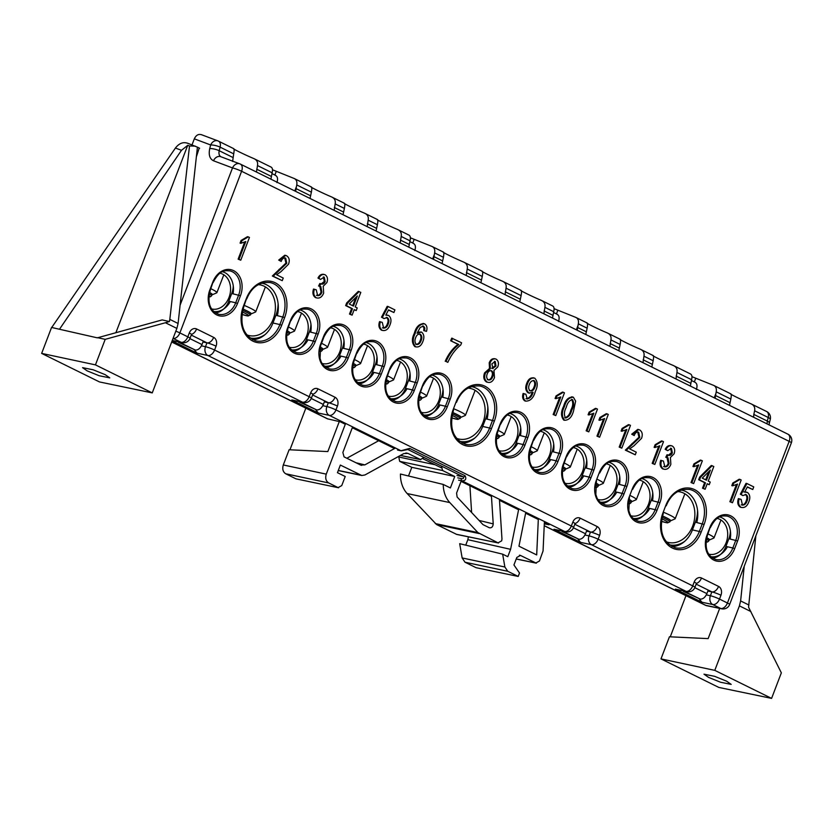 <?xml version="1.0" encoding="UTF-8"?>
<svg xmlns="http://www.w3.org/2000/svg" width="833" height="833" viewBox="0 0 833 833"><rect width="100%" height="100%" fill="white"/><g stroke="black" fill="none" stroke-linecap="round" stroke-linejoin="round"><path stroke-width="1.25" d="M456.245 534.255L498.53 543.012L456.744 534.432L436.607 524.571L407.16 493.542A27.968 21.648 -77.3 0 1 400.444 474.029L443.229 484.431L450.382 487.951L454.756 476.497L442.615 470.51L399.663 461.347L411.804 467.334L408.493 475.987M435.284 523.582L477.882 532.568L498.03 542.845L501.685 540.825L501.966 538.982L499.436 499.311M708.571 677.385L704 674.178L714.62 676.323L726.615 681.186L731.197 684.393L720.555 682.237L708.571 677.385M87.153 370.862L82.571 367.655L93.192 369.8L105.197 374.663L109.769 377.87L99.137 375.725L87.153 370.862M345.612 423.435L326.255 474.133C325.089 478.152 325.89 481.089 328.66 482.942L285.709 473.779L295.986 478.85L338.594 487.774L295.986 478.85M285.709 473.779C282.939 471.936 282.137 468.989 283.303 464.97L326.255 474.133M339.281 421.571L327.827 451.569L289.113 449.758L283.303 464.97M289.946 449.799L305.836 408.17M165.413 322.746L169.432 321.538L162.175 319.914L97.326 337.844L51.563 327.452L41.65 353.4L99.502 381.941L152.252 392.895L176.877 328.4L165.413 322.746L105.197 339.343L95.451 364.875L152.252 392.895M51.719 327.484L175.419 148.045C179.22 143.109 183.489 141.589 188.227 143.484M755.854 535.817L748.555 607.195L781.344 672.856L771.587 698.387L718.837 687.433L660.986 658.893L669.43 636.787L708.144 638.609L719.681 608.392M670.263 636.829L685.976 595.668M507.745 571.282L518.209 576.436L476.101 567.7L465.012 562.223L462.138 557.943L504.871 567.002L507.745 571.282L465.012 562.223M465.741 545.157L467.834 539.68L510.598 549.332L507.786 556.694L502.663 554.174L459.691 543.678L462.138 557.943M467.834 539.68L468.406 536.827M399.663 461.347L398.674 456.39M169.432 321.538L169.817 319.383L178.095 323.475L197.421 147.16L199.628 148.243M178.095 323.475L176.877 328.4M187.435 143.141L197.421 147.16M538.357 518.511L536.691 554.934L518.959 546.188L525.8 512.316M328.66 482.942L338.094 487.597L341.749 485.587L345.216 476.507L337.448 472.675L340.353 465.064L361.793 475.497L364.948 474.966L403.776 453.579L407.92 453.391L420.852 459.701L400.381 455.453M400.475 455.401L420.353 459.524L424.007 457.515M441.417 466.105L442.615 470.51M477.882 532.568L449.81 502.58A27.374 21.179 -77.3 0 1 443.229 484.431M510.598 549.332L518.772 508.848M502.663 554.174L504.871 567.002M518.209 576.436L519.511 573.042L513.94 564.951L516.814 557.444L520.469 555.434L536.317 563.181L516.221 559.005M519.969 555.257L519.438 555.215M516.241 558.943L535.817 563.004L539.461 560.994L543.064 550.946L544.418 521.5M573.427 527.799L585.526 533.766L586.807 530.413M694.795 587.661L706.894 593.627L708.175 590.285M189.893 338.614L201.992 344.581L203.273 341.238M311.261 398.486L323.36 404.453L324.641 401.1M352.619 426.892L342.863 452.465L344.06 456.869L360.689 465.074L364.844 464.887L395.456 448.019M361.564 465.387L360.689 465.074M491.397 495.343L493.219 523.884C492.886 526.873 491.574 528.153 489.283 527.737L482.973 524.623L457.119 497.009L456.578 493.094L461.295 480.724M750.877 611.537L739.412 605.872L714.787 670.367L660.986 658.893M739.412 605.872L740.62 600.937L748.898 605.018M744.233 566.242L740.62 600.937M771.587 698.387L714.787 670.367M169.817 319.383L189.507 145.962L187.727 145.327L115.933 332.575M195.38 146.15L189.507 145.962M41.65 353.4L95.451 364.875M411.804 467.334L454.756 476.497M346.851 458.244L378.671 440.719M471.613 512.493L469.906 485.722M323.36 404.453C321.632 408.243 319.414 410.065 316.717 409.94L300.036 401.798M302.067 402.714L303.889 402.589M316.717 409.94L299.859 402.245M585.526 533.766C583.798 537.556 581.58 539.378 578.883 539.253L562.192 531.11M564.233 532.027L566.055 531.902M578.883 539.253L562.025 531.558M706.894 593.627C705.166 597.417 702.948 599.25 700.251 599.114L683.57 590.972M685.601 591.888L687.423 591.763M700.251 599.114L683.393 591.42M201.992 344.581C200.264 348.371 198.046 350.204 195.349 350.068L178.658 341.926M180.699 342.842L182.521 342.717M195.349 350.068L178.491 342.373M694.639 382.16C697.013 383.159 697.596 385.606 696.388 389.511M556.767 314.156C559.13 315.145 559.714 317.602 558.506 321.507M413.064 243.267C415.428 244.267 416.011 246.714 414.803 250.618M275.182 175.263C277.545 176.252 278.128 178.71 276.92 182.614M97.399 337.646L105.197 339.343M59.487 329.254L181.49 150.304L175.419 148.045M187.727 145.327L181.49 150.304M394.519 448.539L352.307 427.725M345.299 424.257L340.322 421.81L327.39 418.791L171.692 341.999M291.831 399.955L302.504 402.172A6.914 5.383 101.7 0 0 303.504 402.516L291.831 399.955L318.383 413.053L315.749 409.732M201.43 345.83L205.491 346.695A6.914 5.31 102 0 0 207.896 355.504L197.015 353.182L172.108 340.905M742.047 505.037C744.348 505.371 746.024 504.017 747.055 500.997C748.221 498.196 747.909 496.051 746.108 494.563L742.838 495.583L741.193 494.375L746.92 483.525L753.761 486.899L752.751 489.523L747.388 486.878L744.64 492.105L747.493 492.47C750.012 494.667 750.471 497.759 748.867 501.747C747.201 506.256 744.629 508.14 741.172 507.38L740.318 507.193C737.767 505.339 737.122 502.486 738.392 498.613L741.12 499.384L742.505 505.204M741.193 504.85C743.494 505.173 745.171 503.83 746.201 500.81C747.368 498.009 747.055 495.864 745.254 494.365L745.202 494.344M742.838 495.583L740.339 494.188L746.056 483.327L746.92 483.525M752.751 489.523L747.295 487.055M743.775 491.918L746.628 492.282M732.488 502.757L730.728 501.882L737.517 484.088L732.655 485.847L733.654 483.223L740.037 479.433L741.183 479.995L732.488 502.757L729.875 501.695L736.341 484.754M732.655 485.847L731.801 485.649L732.801 483.025L739.183 479.246L740.037 479.433M240.758 260.208L238.988 259.334L245.787 241.539L240.924 243.298L241.924 240.675L248.307 236.884L249.452 237.447L240.758 260.208L238.134 259.146L244.6 242.205M240.924 243.298L240.071 243.101L241.07 240.477L247.443 236.697L248.307 236.884M705.124 489.252L702.511 488.19L704.624 482.651L698.668 479.714L699.668 477.09L711.299 465.491L713.819 466.501L708.248 481.089L710.237 482.068L709.227 484.691L707.238 483.713L705.124 489.252L703.364 488.388L705.478 482.838L699.522 479.902L700.522 477.278L712.153 465.678M709.227 484.691L707.165 483.911M383.211 328.046C385.512 328.369 387.178 327.025 388.22 324.006C389.386 321.205 389.063 319.06 387.262 317.56L383.992 318.581L382.357 317.373L388.074 306.523L394.915 309.897L393.915 312.521L388.553 309.876L385.794 315.113L388.647 315.468C391.166 317.665 391.625 320.757 390.031 324.745C388.355 329.254 385.794 331.138 382.337 330.389L381.483 330.191C378.921 328.348 378.276 325.484 379.546 321.611L382.274 322.381L383.669 328.202M382.357 327.848C384.659 328.181 386.325 326.828 387.366 323.808C388.532 321.007 388.209 318.862 386.408 317.373L386.356 317.352M383.992 318.581L381.504 317.186L387.22 306.325L388.074 306.523M393.915 312.521L388.459 310.053M385.939 314.822L388.647 315.468M486.493 381.993L487.347 382.18C484.587 380.192 483.952 377.151 485.452 373.059L490.366 368.675L490.064 363.032C491.428 359.627 493.448 358.325 496.124 359.127C498.478 360.835 499.019 363.438 497.749 366.936L493.979 370.456L494.469 377.599C492.855 381.576 490.491 383.107 487.347 382.18L486.493 381.993C483.734 380.004 483.098 376.953 484.598 372.861L489.502 368.488L489.21 362.844C490.575 359.44 492.595 358.138 495.271 358.929M445.218 361.283C448.289 354.244 452.548 348.6 457.983 344.352L450.695 340.759L451.705 338.136L461.607 342.79L460.784 344.935C455.318 349.391 451.007 355.202 447.842 362.345L446.071 361.48C449.143 354.441 453.402 348.798 458.837 344.539L457.983 344.352M635.256 454.797L626.208 450.33L639.796 437.419L638.692 432.223C636.641 431.744 635.152 432.858 634.215 435.555L632.559 434.399L638.651 429.557L639.65 429.922C642.274 431.671 642.909 434.472 641.545 438.335L633.934 445.832L629.644 448.904L636.266 452.173L635.256 454.797L625.354 450.143L638.942 437.221L637.734 431.973M634.215 435.555L631.706 434.201L637.797 429.37L638.651 429.557M621.803 448.154L620.033 447.279L626.832 429.484L621.959 431.244L622.959 428.62L629.342 424.83L630.487 425.403L621.803 448.154L619.179 447.092L625.645 430.161M621.959 431.244L621.106 431.057L622.105 428.433L628.488 424.643L629.342 424.83M599.604 437.2L597.834 436.336L604.633 418.541L599.76 420.301L600.76 417.677L607.142 413.886L608.288 414.449L599.604 437.2L596.98 436.138L603.446 419.207M599.76 420.301L598.906 420.103L599.906 417.479L606.289 413.689L607.142 413.886M588.785 431.869L587.015 431.005L593.814 413.199L588.952 414.959L589.951 412.335L596.334 408.555L597.48 409.118L588.785 431.869L586.161 430.807L592.627 413.876M588.952 414.959L588.098 414.772L589.098 412.148L595.48 408.357L596.334 408.555M563.733 420.092L564.587 420.28C561.692 416.615 561.65 412.033 564.472 406.546C566.117 400.444 569.095 397.341 573.406 397.247L575.634 401.162L573.52 411.002C571.875 417.094 568.897 420.186 564.587 420.28L563.733 420.092C560.838 416.417 560.796 411.835 563.618 406.348C565.253 400.256 568.241 397.154 572.552 397.049M352.109 315.134L349.496 314.072L351.609 308.522L345.653 305.586L346.653 302.962L358.284 291.363L360.804 292.373L355.233 306.961L357.211 307.939L356.212 310.563L354.223 309.584L352.109 315.134L350.349 314.26L352.463 308.72L346.507 305.773L347.507 303.15L359.138 291.55M356.212 310.563L354.15 309.782M282.241 280.669L273.193 276.202L286.781 263.29L285.677 258.095C283.626 257.616 282.137 258.73 281.2 261.427L279.544 260.271L285.636 255.429L286.635 255.793C289.259 257.543 289.894 260.354 288.53 264.207L280.919 271.714L276.629 274.775L283.251 278.045L282.241 280.669L272.339 276.015L285.927 263.103L284.719 257.855M281.2 261.427L278.691 260.073L284.782 255.242L285.636 255.429M317.248 295.507C319.32 295.965 320.872 294.872 321.892 292.216L320.799 286.51L319.466 286.219L320.944 283.845C322.756 284.594 324.162 283.845 325.162 281.585L324.266 277.129L320.486 279.419L318.831 278.264C320.424 275.077 322.517 273.922 325.109 274.765C327.494 276.462 328.077 279.076 326.88 282.595L323.214 286.229L323.673 293.06C322.007 297.131 319.56 298.724 316.332 297.829L315.478 297.631C312.937 295.777 312.292 292.914 313.52 289.041L316.248 289.811L317.696 295.673M316.394 295.319C318.466 295.777 320.018 294.674 321.038 292.019L319.768 286.24M319.945 286.323L318.602 286.031L319.841 283.491L320.695 283.689M321.194 283.959L324.308 281.398L323.35 276.91M320.486 279.419L317.977 278.066C319.57 274.89 321.663 273.724 324.245 274.578M414.876 346.663L415.729 346.851C412.647 343.425 412.45 339 415.146 333.564C416.885 327.119 420.061 323.891 424.684 323.891C426.933 325.464 427.527 327.952 426.475 331.357L424.601 330.774L424.809 327.983L423.581 326.109L420.249 327.39L417.073 333.262L421.56 332.055C424.059 334.262 424.518 337.365 422.925 341.343C421.383 345.612 418.978 347.444 415.729 346.851L414.876 346.663C411.794 343.238 411.596 338.802 414.293 333.367C416.021 326.921 419.207 323.693 423.83 323.693M426.475 331.357L423.747 330.586L423.955 327.796L422.716 325.922M417.562 332.034L421.56 332.055M555.778 415.584L554.007 414.719L560.807 396.924L555.934 398.684L556.933 396.05L563.316 392.27L564.462 392.832L555.778 415.584L553.154 414.522L559.62 397.591M555.934 398.684L555.08 398.486L556.08 395.862L562.462 392.072L563.316 392.27M526.81 398.882C529.809 398.653 531.902 396.466 533.11 392.312L528.945 392.999C526.394 390.771 525.935 387.647 527.57 383.607C529.101 379.338 531.506 377.526 534.786 378.192C537.826 381.639 538.014 386.043 535.348 391.406C533.599 397.882 530.413 401.121 525.769 401.131L524.915 400.944C522.655 399.371 522.062 396.883 523.134 393.478L525.873 394.248L527.279 399.038M525.956 398.684C528.955 398.466 531.048 396.269 532.256 392.124M528.091 392.801L529.559 393.207L528.091 392.801C525.529 390.583 525.071 387.46 526.716 383.419C528.247 379.14 530.652 377.339 533.932 378.005M654.811 464.439L653.051 463.565L659.84 445.77L654.977 447.529L655.977 444.905L662.36 441.115L663.505 441.688L654.811 464.439L652.187 463.377L658.653 446.446M654.977 447.529L654.124 447.342L655.123 444.718L661.506 440.928L662.36 441.115M664.432 466.761C666.515 467.219 668.066 466.116 669.086 463.471L667.983 457.765L666.65 457.473L668.139 455.099C669.94 455.849 671.346 455.089 672.356 452.84L671.45 448.383L667.67 450.674L666.015 449.508C667.618 446.332 669.701 445.166 672.293 446.019C674.678 447.717 675.271 450.32 674.064 453.85L670.409 457.484L670.857 464.314C669.201 468.385 666.754 469.979 663.516 469.083L662.662 468.885C660.132 467.032 659.476 464.168 660.715 460.295L663.443 461.066L664.89 466.928M663.578 466.563C665.661 467.021 667.212 465.928 668.222 463.273L666.962 457.494M667.129 457.567L665.796 457.275L667.025 454.745L667.879 454.933M668.389 455.214L671.502 452.652L670.544 448.164M667.67 450.674L665.161 449.32C666.754 446.144 668.847 444.978 671.44 445.832M693.65 483.598L691.89 482.724L698.679 464.929L693.816 466.688L694.816 464.064L701.199 460.274L702.344 460.836L693.65 483.598L691.026 482.536L697.492 465.605M693.816 466.688L692.962 466.501L693.962 463.866L700.345 460.087L701.199 460.274M730.395 530.985A18.222 14.099 -77.3 0 1 728.865 538.712L725.928 546.417A18.222 14.099 -77.3 0 1 712.579 558.11M652.718 492.667A18.222 14.099 -77.3 0 1 651.187 500.394L648.251 508.099A18.222 14.099 -77.3 0 1 634.902 519.792M586.692 460.097A18.222 14.099 -77.3 0 1 585.162 467.834L582.225 475.528A18.222 14.099 -77.3 0 1 568.877 487.222M619.71 476.382A18.222 14.099 -77.3 0 1 618.18 484.119L615.233 491.814A18.222 14.099 -77.3 0 1 601.895 503.507M520.667 427.537A18.222 14.099 -77.3 0 1 519.136 435.263L516.2 442.969A18.222 14.099 -77.3 0 1 502.851 454.651M442.989 389.219A18.222 14.099 -77.3 0 1 441.459 396.945L438.522 404.651A18.222 14.099 -77.3 0 1 425.174 416.344M487.815 406.827A25.833 19.992 -77.3 0 1 485.639 418.739L482.703 426.444A25.833 19.992 -77.3 0 1 462.232 443.083M553.685 443.822A18.222 14.099 -77.3 0 1 552.154 451.548L549.207 459.254A18.222 14.099 -77.3 0 1 535.869 470.937M376.964 356.649A18.222 14.099 -77.3 0 1 375.433 364.385L372.497 372.08A18.222 14.099 -77.3 0 1 359.148 383.774M343.956 340.364A18.222 14.099 -77.3 0 1 342.425 348.1L339.479 355.795A18.222 14.099 -77.3 0 1 326.14 367.488M409.982 372.934A18.222 14.099 -77.3 0 1 408.451 380.66L405.504 388.365A18.222 14.099 -77.3 0 1 392.166 400.059M310.938 324.079A18.222 14.099 -77.3 0 1 309.407 331.815L306.471 339.51A18.222 14.099 -77.3 0 1 293.122 351.203M697.554 510.275A25.833 19.992 -77.3 0 1 695.368 522.187L692.431 529.892A25.833 19.992 -77.3 0 1 671.96 546.531M233.261 285.771A18.222 14.099 -77.3 0 1 231.73 293.497L228.794 301.202A18.222 14.099 -77.3 0 1 215.445 312.896M278.087 303.368A25.833 19.992 -77.3 0 1 275.91 315.291L272.964 322.996A25.833 19.992 -77.3 0 1 252.503 339.635M544.313 523.863L549.082 524.78L544.376 522.458M538.316 519.469L525.623 513.211M518.595 509.744L499.498 500.321M491.47 496.364L461.055 481.359M441.126 467.719L423.174 458.858M324.391 401.745L324.11 402.506M203.023 341.884L202.731 342.634M707.925 590.93L707.644 591.68M586.557 531.058L586.265 531.818M232.605 161.456L233.698 153.845C234.292 150.513 234.281 148.784 233.677 148.638L218.517 141.152A6.914 4.311 116.3 0 1 220.11 147.139L233.698 153.845M270.923 179.168L272.131 172.795C272.87 169.713 272.485 167.787 270.985 167.037L253.846 158.582C244.85 154.834 231.126 148.066 233.677 148.638M253.846 158.582C256.876 159.926 258.095 162.258 257.491 165.58L256.502 171.827M729.489 405.359L730.833 399.059C731.426 395.737 731.416 393.999 730.822 393.853L713.673 385.398C715.911 386.512 716.755 388.657 716.203 391.843L715.099 398.257M750.981 403.807C754.011 405.14 755.229 407.472 754.625 410.794L753.813 414.407L767.318 421.071L768.224 417.5A6.914 4.311 -63.7 0 0 766.631 411.512L750.981 403.807C741.984 400.048 728.261 393.28 730.822 393.853M753.813 414.407L753.646 417.041M410.305 239.373L410.836 237.978L432.098 246.506C434.337 247.62 435.17 249.765 434.618 252.951L433.514 259.365M434.139 255.023L432.65 258.938M442.084 263.592L443.427 257.293C444.02 253.971 444.01 252.232 443.406 252.087L432.098 246.506M480.922 282.751L482.265 276.452C482.859 273.13 482.848 271.391 482.245 271.246L463.575 262.041C454.579 258.282 440.855 251.514 443.406 252.087M463.575 262.041C466.605 263.374 467.823 265.706 467.219 269.028L466.241 275.275M519.761 301.91L521.104 295.611C521.697 292.279 521.687 290.55 521.083 290.405L502.414 281.19C493.417 277.441 479.693 270.673 482.245 271.246M552.508 318.06L553.706 311.688C554.445 308.606 554.07 306.679 552.571 305.93L541.252 300.349C532.256 296.6 518.532 289.832 521.083 290.405M541.252 300.349C544.282 301.692 545.5 304.024 544.897 307.346L543.918 313.593M310.032 198.462L311.375 192.163C311.969 188.831 311.959 187.102 311.355 186.956L294.216 178.501C296.454 179.616 297.298 181.761 296.735 184.936L295.642 191.361M343.04 214.737L344.383 208.437C344.977 205.116 344.977 203.387 344.373 203.242L331.524 196.9C322.527 193.152 308.804 186.373 311.355 186.956M331.524 196.9C334.554 198.244 335.772 200.566 335.168 203.898L334.179 210.135M376.058 231.022L377.401 224.723C377.995 221.401 377.984 219.662 377.38 219.527L364.531 213.186C355.545 209.437 341.811 202.658 344.373 203.242M364.531 213.186C367.572 214.518 368.78 216.851 368.176 220.183L367.197 226.42M408.805 247.172L410.003 240.81C410.742 237.717 410.367 235.801 408.857 235.052L397.549 229.471C388.553 225.722 374.829 218.944 377.38 219.527M397.549 229.471C400.579 230.803 401.798 233.136 401.194 236.457L400.204 242.705M502.414 281.19C505.444 282.533 506.662 284.865 506.058 288.187L505.079 294.434M585.786 334.47L587.13 328.181C587.723 324.849 587.713 323.121 587.109 322.975L575.801 317.394C578.04 318.508 578.883 320.653 578.321 323.829L577.227 330.253M618.794 350.755L620.137 344.456C620.72 341.134 620.71 339.395 620.085 339.239L607.278 332.919C598.281 329.17 584.558 322.392 587.109 322.975M607.278 332.919C610.308 334.252 611.526 336.584 610.922 339.916L609.943 346.153M651.812 367.041L653.155 360.741C653.749 357.419 653.738 355.681 653.145 355.545L640.327 349.225C643.347 350.558 644.555 352.89 643.951 356.201L642.993 362.688M690.38 386.064L691.588 379.702C692.327 376.61 691.942 374.694 690.442 373.944L673.303 365.489C664.307 361.741 650.583 354.962 653.145 355.545M673.303 365.489C676.334 366.822 677.552 369.154 676.948 372.476L675.99 378.973M272.433 171.359L272.495 169.745M272.964 169.963L294.216 178.501M554.007 310.251L554.08 308.637M554.539 308.856L575.801 317.394M620.085 339.239C617.43 338.614 631.31 345.466 640.327 349.225M691.89 378.265L691.963 376.641M692.421 376.87L713.673 385.398M706.332 594.877L710.403 595.741A6.914 5.31 102 0 0 712.809 604.55L701.917 602.228L675.365 589.129L686.038 591.347A6.914 5.383 101.7 0 0 687.038 591.701A6.914 5.383 101.7 0 0 687.048 591.701A6.914 6.914 0 0 0 694.909 587.39A6.914 0.802 -159.1 0 0 692.723 585.88L694.191 582.028A6.914 5.352 102.7 0 1 701.501 578.008L718.556 586.422A6.914 5.352 102.7 0 1 720.962 595.241L719.493 599.083L727.438 603.009L789.163 441.355L241.601 171.265L179.876 332.919L187.821 336.834L189.289 332.981A6.914 5.352 102.7 0 1 196.588 328.962L213.654 337.375A6.914 5.352 102.7 0 1 216.059 346.184L214.591 350.037L309.189 396.706L310.657 392.853A6.914 5.352 102.7 0 1 317.967 388.824L335.022 397.247A6.914 5.352 102.7 0 1 337.427 406.056L335.959 409.909L571.355 526.019L572.823 522.166A6.914 5.352 102.7 0 1 580.122 518.136L597.188 526.56A6.914 5.352 102.7 0 1 599.593 535.369L598.125 539.222L692.723 585.88A6.914 4.311 -63.7 0 1 686.038 591.347L591.43 544.688L580.549 542.366L577.904 539.045M553.987 529.267L564.659 531.485A6.914 5.383 101.7 0 0 565.669 531.829L553.987 529.267L580.549 542.366M715.724 393.915L714.225 397.83M192.017 144.848L194.318 138.83C196.109 135.092 198.546 133.749 201.628 134.779M296.267 187.019L294.767 190.934M577.842 325.911L576.353 329.826M196.369 156.791L199.233 148.055M544.23 525.654L705.853 605.383L720.743 608.475L712.809 604.55A6.914 4.311 -63.7 0 0 719.493 599.083A6.914 0.802 20.9 0 0 710.403 595.741L711.871 591.888L708.362 591.138M687.038 591.701L675.365 589.129M701.917 602.228L699.283 598.917M203.46 342.092L206.969 342.842L191.246 335.085M197.015 353.182L194.37 349.87M322.798 405.692L326.869 406.556L328.337 402.714L324.828 401.964M586.994 531.277L590.503 532.027L574.78 524.269M544.22 525.748L705.207 605.154A6.914 4.311 116.3 0 0 705.822 605.372A6.914 4.311 116.3 0 0 705.853 605.383A6.914 5.383 101.7 0 0 706.863 605.726A6.914 5.383 101.7 0 0 706.873 605.726L721.753 608.819A6.914 5.383 101.7 0 0 721.763 608.819A6.914 5.383 101.7 0 1 720.743 608.475A6.914 4.311 -63.7 0 0 727.438 603.009A6.914 0.802 -159.1 0 1 729.625 604.508L791.35 442.864A6.914 0.802 -159.1 0 0 789.163 441.355A6.914 4.311 -63.7 0 0 787.945 434.191A6.914 4.311 -63.7 0 0 787.706 434.087M584.964 535.005L589.025 535.869A6.914 5.31 102 0 0 591.43 544.688A6.914 4.311 -63.7 0 0 598.125 539.222A6.914 0.802 20.9 0 0 589.025 535.869L590.503 532.027A6.914 0.802 20.9 0 1 599.593 535.369M397.518 450.018L400.965 450.736L409.649 448.414L465.116 475.778C466.595 478.985 465.605 480.693 462.117 480.901L458.608 480.152M397.82 450.122L401.267 450.84A2.072 1.614 101.7 0 1 400.965 450.736L329.274 415.375A6.914 4.311 -63.7 0 0 335.959 409.909A6.914 0.802 20.9 0 0 326.869 406.556A6.914 5.31 102 0 0 329.274 415.375L318.383 413.053M303.504 402.516A6.914 5.383 101.7 0 0 303.514 402.516A6.914 6.914 0 0 0 311.375 398.205A6.914 0.802 -159.1 0 0 309.189 396.706A6.914 4.311 -63.7 0 1 302.504 402.172L207.896 355.504A6.914 4.311 -63.7 0 0 214.591 350.037A6.914 0.802 20.9 0 0 205.491 346.695L206.969 342.842A6.914 0.802 20.9 0 1 216.059 346.184M172.275 340.468L181.125 342.301A6.914 5.383 101.7 0 0 182.135 342.644A6.914 5.383 101.7 0 0 182.146 342.655A6.914 6.914 0 0 0 190.007 338.344A6.914 0.802 -159.1 0 0 187.821 336.834A6.914 4.311 -63.7 0 1 181.125 342.301L173.077 338.365M173.087 338.333A6.914 5.31 102 0 0 173.181 338.385A6.914 4.311 -63.7 0 0 179.876 332.919A6.914 0.802 20.9 0 0 175.815 331.18M180.105 305.159L232.511 167.922A6.914 5.362 -69.4 0 1 239.758 163.83L239.758 163.83A6.914 5.362 -69.4 0 1 240.143 163.997A6.914 4.311 116.3 0 1 240.383 164.101A6.914 4.311 116.3 0 1 241.601 171.265A6.914 0.802 20.9 0 0 232.511 167.922L213.487 160.769C209.708 158.884 208.458 154.813 209.739 148.534L210.645 144.963A6.914 5.362 -69.4 0 1 217.892 140.881L217.892 140.881A6.914 5.362 -69.4 0 1 218.277 141.037A6.914 4.311 116.3 0 1 218.517 141.152A6.914 6.914 0 0 0 217.892 140.881L201.242 134.613M279.544 260.271L278.691 260.073M286.781 263.29L285.927 263.103M273.193 276.202L272.339 276.015M314.374 289.238C313.146 293.101 313.791 295.965 316.332 297.829L315.478 297.631M318.831 278.264L317.977 278.066M323.412 274.276L325.109 274.765M325.162 281.585L324.308 281.398M320.944 283.845L321.642 284.095M321.892 292.216L321.038 292.019M349.246 304.014L353.463 306.086L357.336 295.944L349.246 304.014M350.349 314.26L349.496 314.072M347.507 303.15L346.653 302.962M346.507 305.773L345.653 305.586M352.463 308.72L351.609 308.522M352.682 305.701L355.847 297.433M423.029 323.412L424.684 323.891M416.521 344.477C418.655 344.654 420.186 343.352 421.123 340.562C422.279 337.844 422.008 335.72 420.311 334.21C418.208 333.804 416.667 334.96 415.677 337.667C414.49 340.541 414.782 342.811 416.521 344.477L416.896 344.612M415.667 344.279C417.802 344.466 419.332 343.154 420.269 340.364C421.425 337.646 421.154 335.532 419.447 334.012L419.874 334.043M415.146 333.564L414.293 333.367M424.809 327.983L423.955 327.796M424.601 330.774L423.747 330.586M421.123 340.562L420.269 340.364M556.933 396.05L556.08 395.862M554.007 414.719L553.154 414.522M571.771 396.768L573.406 397.247M565.534 417.979C568.595 417.198 570.678 414.584 571.761 410.128C573.937 406.108 574.166 402.578 572.448 399.548C569.387 400.34 567.325 402.953 566.242 407.399C564.066 411.408 563.837 414.928 565.534 417.979L565.867 418.093M564.472 406.546L563.618 406.348M564.68 417.781C567.742 417.01 569.824 414.397 570.907 409.93C573.083 405.91 573.312 402.391 571.594 399.351M571.761 410.128L570.907 409.93M589.951 412.335L589.098 412.148M587.015 431.005L586.161 430.807M600.76 417.677L599.906 417.479M597.834 436.336L596.98 436.138M622.959 428.62L622.105 428.433M620.033 447.279L619.179 447.092M632.559 434.399L631.706 434.201M639.796 437.419L638.942 437.221M626.208 450.33L625.354 450.143M458.837 344.539L450.695 340.759M447.842 362.345L446.071 361.48M451.548 340.947L452.558 338.323M494.479 358.648L496.124 359.127M492.584 368.478L495.989 366.062L495.239 361.46L491.855 363.844L492.99 368.613M488.242 379.848C490.241 380.337 491.73 379.307 492.699 376.735C493.688 374.132 493.344 372.143 491.647 370.789C489.669 370.331 488.19 371.372 487.222 373.913C486.222 376.506 486.566 378.484 488.242 379.848L488.721 380.025M487.388 379.661C489.387 380.15 490.876 379.109 491.845 376.537C492.834 373.934 492.49 371.955 490.793 370.591L491.178 370.612M485.452 373.059L484.598 372.861M490.366 368.675L489.502 368.488M490.064 363.032L489.21 362.844M491.73 368.28L495.135 365.864L494.386 361.272M495.989 366.062L495.135 365.864M492.699 376.735L491.845 376.537M380.4 321.809C379.13 325.672 379.775 328.535 382.337 330.389L381.483 330.191M382.357 317.373L381.504 317.186M388.22 324.006L387.366 323.808M524.915 400.944L525.769 401.131C523.509 399.559 522.916 397.07 523.988 393.676M533.193 377.734L534.786 378.192M529.371 390.667C531.516 391.021 533.068 389.782 534.026 386.949C535.171 384.242 534.932 382.076 533.307 380.473L534.161 380.66C531.923 380.41 530.288 381.743 529.278 384.648C528.205 387.335 528.518 389.396 530.236 390.854C532.381 391.208 533.922 389.969 534.88 387.147C536.025 384.43 535.786 382.274 534.161 380.66L533.755 380.514M527.57 383.607L526.716 383.419M534.88 387.147L534.026 386.949M655.977 444.905L655.123 444.718M653.051 463.565L652.187 463.377M661.569 460.493C660.33 464.356 660.986 467.219 663.516 469.083L662.662 468.885M666.015 449.508L665.161 449.32M670.607 445.53L672.293 446.019M672.356 452.84L671.502 452.652M668.139 455.099L668.837 455.349M669.086 463.471L668.222 463.273M694.816 464.064L693.962 463.866M691.89 482.724L691.026 482.536M702.261 478.142L706.478 480.214L710.362 470.062L702.261 478.142M703.364 488.388L702.511 488.19M700.522 477.278L699.668 477.09M699.522 479.902L698.668 479.714M705.478 482.838L704.624 482.651M705.697 479.829L708.862 471.561M241.924 240.675L241.07 240.477M238.988 259.334L238.134 259.146M733.654 483.223L732.801 483.025M730.728 501.882L729.875 501.695M739.246 498.8C737.976 502.674 738.621 505.537 741.172 507.38L740.318 507.193M741.193 494.375L740.339 494.188M747.055 500.997L746.201 500.81M457.786 477.84L461.295 478.59C463.263 478.913 463.95 478.35 463.367 476.892L407.889 449.528L401.267 450.84M289.197 347.205A18.336 14.203 103.4 0 0 289.54 347.288A18.336 14.203 103.4 0 0 306.669 335.803A18.336 14.203 103.4 0 0 300.39 312.479A18.336 14.203 103.4 0 0 298.058 311.636A18.336 14.203 103.4 0 0 297.652 311.542M307.991 339.864A20.409 15.817 -76.6 0 1 291.331 349.808M456.463 438.283A25.938 20.096 103.4 0 0 458.66 438.981A25.938 20.096 103.4 0 0 482.901 422.737A25.938 20.096 103.4 0 0 474.019 389.719A25.938 20.096 103.4 0 0 470.718 388.522A25.938 20.096 103.4 0 0 467.979 388.126M474.997 437.866A28.02 21.71 -76.6 0 1 459.472 441.313M630.977 515.794A18.336 14.203 103.4 0 0 631.32 515.877A18.336 14.203 103.4 0 0 648.449 504.392A18.336 14.203 103.4 0 0 642.181 481.058A18.336 14.203 103.4 0 0 639.838 480.214A18.336 14.203 103.4 0 0 639.442 480.131M649.771 508.442A20.409 15.817 -76.6 0 1 633.111 518.397M666.192 541.731A25.938 20.096 103.4 0 0 668.389 542.439A25.938 20.096 103.4 0 0 692.629 526.185A25.938 20.096 103.4 0 0 683.747 493.167A25.938 20.096 103.4 0 0 680.446 491.97A25.938 20.096 103.4 0 0 677.718 491.574M684.736 541.315A28.02 21.71 -76.6 0 1 669.201 544.761M708.654 554.101A18.336 14.203 103.4 0 0 708.998 554.195A18.336 14.203 103.4 0 0 726.126 542.71A18.336 14.203 103.4 0 0 719.858 519.375A18.336 14.203 103.4 0 0 717.515 518.532A18.336 14.203 103.4 0 0 717.119 518.449M727.448 546.76A20.409 15.817 -76.6 0 1 710.799 556.715M246.735 334.835A25.938 20.096 103.4 0 0 248.932 335.532A25.938 20.096 103.4 0 0 273.162 319.289A25.938 20.096 103.4 0 0 264.29 286.271A25.938 20.096 103.4 0 0 260.989 285.073A25.938 20.096 103.4 0 0 258.251 284.667M265.269 334.418A28.02 21.71 -76.6 0 1 249.733 337.865M211.52 308.887A18.336 14.203 103.4 0 0 211.863 308.981A18.336 14.203 103.4 0 0 228.992 297.496A18.336 14.203 103.4 0 0 222.713 274.161A18.336 14.203 103.4 0 0 220.381 273.318A18.336 14.203 103.4 0 0 219.974 273.224M230.314 301.546A20.409 15.817 -76.6 0 1 213.654 311.49M421.248 412.335A18.336 14.203 103.4 0 0 421.592 412.429A18.336 14.203 103.4 0 0 438.72 400.944A18.336 14.203 103.4 0 0 432.442 377.609A18.336 14.203 103.4 0 0 430.109 376.766A18.336 14.203 103.4 0 0 429.703 376.683M440.043 404.994A20.409 15.817 -76.6 0 1 423.383 414.949M498.925 450.653A18.336 14.203 103.4 0 0 499.269 450.747A18.336 14.203 103.4 0 0 516.398 439.262A18.336 14.203 103.4 0 0 510.119 415.927A18.336 14.203 103.4 0 0 507.786 415.084A18.336 14.203 103.4 0 0 507.38 414.99M517.72 443.312A20.409 15.817 -76.6 0 1 501.06 453.256M388.23 396.05A18.336 14.203 103.4 0 0 388.584 396.144A18.336 14.203 103.4 0 0 405.702 384.659A18.336 14.203 103.4 0 0 399.434 361.324A18.336 14.203 103.4 0 0 397.102 360.481A18.336 14.203 103.4 0 0 396.695 360.397M407.025 388.709A20.409 15.817 -76.6 0 1 390.375 398.663M531.933 466.938A18.336 14.203 103.4 0 0 532.287 467.021A18.336 14.203 103.4 0 0 549.405 455.547A18.336 14.203 103.4 0 0 543.137 432.212A18.336 14.203 103.4 0 0 540.804 431.369A18.336 14.203 103.4 0 0 540.398 431.275M550.728 459.597A20.409 15.817 -76.6 0 1 534.078 469.541M355.222 379.775A18.336 14.203 103.4 0 0 355.566 379.858A18.336 14.203 103.4 0 0 372.695 368.373A18.336 14.203 103.4 0 0 366.416 345.039A18.336 14.203 103.4 0 0 364.083 344.196A18.336 14.203 103.4 0 0 363.677 344.112M374.017 372.424A20.409 15.817 -76.6 0 1 357.357 382.378M564.951 483.223A18.336 14.203 103.4 0 0 565.295 483.307A18.336 14.203 103.4 0 0 582.423 471.822A18.336 14.203 103.4 0 0 576.155 448.498A18.336 14.203 103.4 0 0 573.812 447.654A18.336 14.203 103.4 0 0 573.416 447.56M583.746 475.882A20.409 15.817 -76.6 0 1 567.086 485.826M322.204 363.49A18.336 14.203 103.4 0 0 322.548 363.573A18.336 14.203 103.4 0 0 339.677 352.088A18.336 14.203 103.4 0 0 333.408 328.764A18.336 14.203 103.4 0 0 331.076 327.921A18.336 14.203 103.4 0 0 330.67 327.827M340.999 356.139A20.409 15.817 -76.6 0 1 324.349 366.093M597.969 499.508A18.336 14.203 103.4 0 0 598.313 499.592A18.336 14.203 103.4 0 0 615.431 488.107A18.336 14.203 103.4 0 0 609.162 464.783A18.336 14.203 103.4 0 0 606.83 463.939A18.336 14.203 103.4 0 0 606.424 463.846M616.753 492.157A20.409 15.817 -76.6 0 1 600.104 502.112M609.006 462.325A20.409 15.817 -76.6 0 1 619.502 484.421M333.242 326.307A20.409 15.817 -76.6 0 1 343.748 348.402M575.988 446.04A20.409 15.817 -76.6 0 1 586.494 468.136M366.26 342.592A20.409 15.817 -76.6 0 1 376.766 364.677M542.981 429.755A20.409 15.817 -76.6 0 1 553.476 451.85M399.278 358.877A20.409 15.817 -76.6 0 1 409.774 380.962M509.963 413.48A20.409 15.817 -76.6 0 1 520.469 435.565M432.285 375.162A20.409 15.817 -76.6 0 1 442.792 397.247M222.557 271.714A20.409 15.817 -76.6 0 1 233.053 293.799M261.635 283.137A28.02 21.71 -76.6 0 1 277.358 315.613M719.691 516.929A20.409 15.817 -76.6 0 1 730.197 539.013M681.092 490.033A28.02 21.71 -76.6 0 1 696.815 522.52M642.014 478.611A20.409 15.817 -76.6 0 1 652.52 500.695M471.363 386.585A28.02 21.71 -76.6 0 1 487.086 419.072M300.234 310.022A20.409 15.817 -76.6 0 1 310.74 332.117M709.102 540.044A13.838 1.52 -158.8 0 0 709.3 540.013A13.838 1.52 -158.8 0 0 709.414 539.982A13.838 1.52 -158.8 0 0 706.686 537.66M707.977 533.911A17.295 1.895 21.2 0 1 714.016 537.899A17.295 1.895 21.2 0 1 713.839 538.056L709.414 539.982M706.665 537.722A13.484 1.479 21.2 0 1 709.227 539.732L708.727 541.013A13.484 1.479 21.2 0 0 706.342 539.097M670.263 520.885A13.838 1.52 -158.8 0 0 670.461 520.854A13.838 1.52 -158.8 0 0 670.575 520.823A13.838 1.52 -158.8 0 0 662.443 515.939M663.724 512.326A17.295 1.895 21.2 0 1 675.178 518.74A17.295 1.895 21.2 0 1 675.001 518.897L670.575 520.823M662.433 515.981A13.484 1.479 21.2 0 1 670.388 520.573L669.888 521.854A13.484 1.479 21.2 0 0 662.068 517.324M460.534 417.437A13.838 1.52 -158.8 0 0 460.732 417.406A13.838 1.52 -158.8 0 0 460.836 417.375A13.838 1.52 -158.8 0 0 452.715 412.491M453.995 408.868A17.295 1.895 21.2 0 1 465.449 415.292A17.295 1.895 21.2 0 1 465.272 415.448L460.836 417.375M452.704 412.533A13.484 1.479 21.2 0 1 460.659 417.125L460.16 418.405A13.484 1.479 21.2 0 0 452.34 413.866M250.806 313.979A13.838 1.52 -158.8 0 0 250.993 313.958A13.838 1.52 -158.8 0 0 251.108 313.916A13.838 1.52 -158.8 0 0 242.986 309.043M244.267 305.419A17.295 1.895 21.2 0 1 255.721 311.844A17.295 1.895 21.2 0 1 255.544 312L251.108 313.916M242.976 309.085A13.484 1.479 21.2 0 1 250.931 313.666L250.431 314.947A13.484 1.479 21.2 0 0 242.611 310.417M631.424 501.726A13.838 1.52 -158.8 0 0 631.622 501.695A13.838 1.52 -158.8 0 0 631.737 501.664A13.838 1.52 -158.8 0 0 629.009 499.352M630.3 495.593A17.295 1.895 21.2 0 1 636.339 499.581A17.295 1.895 21.2 0 1 636.162 499.738L631.737 501.664M628.988 499.404A13.484 1.479 21.2 0 1 631.549 501.414L631.05 502.695A13.484 1.479 21.2 0 0 628.665 500.789M289.645 333.138A13.838 1.52 -158.8 0 0 289.832 333.117A13.838 1.52 -158.8 0 0 289.946 333.075A13.838 1.52 -158.8 0 0 287.218 330.763M288.52 327.015A17.295 1.895 21.2 0 1 294.559 331.003A17.295 1.895 21.2 0 1 294.382 331.159L289.946 333.075M287.208 330.816A13.484 1.479 21.2 0 1 289.769 332.825L289.27 334.106A13.484 1.479 21.2 0 0 286.885 332.2M211.967 294.83A13.838 1.52 -158.8 0 0 212.155 294.799A13.838 1.52 -158.8 0 0 212.269 294.767A13.838 1.52 -158.8 0 0 209.541 292.445M210.843 288.697A17.295 1.895 21.2 0 1 216.882 292.685A17.295 1.895 21.2 0 1 216.705 292.841L212.269 294.767M209.531 292.508A13.484 1.479 21.2 0 1 212.092 294.507L211.592 295.798A13.484 1.479 21.2 0 0 209.208 293.882M499.373 436.596A13.838 1.52 -158.8 0 0 499.571 436.565A13.838 1.52 -158.8 0 0 499.675 436.523A13.838 1.52 -158.8 0 0 496.957 434.212M498.249 430.463A17.295 1.895 21.2 0 1 504.288 434.451A17.295 1.895 21.2 0 1 504.111 434.607L499.675 436.523M496.937 434.274A13.484 1.479 21.2 0 1 499.498 436.273L498.998 437.554A13.484 1.479 21.2 0 0 496.614 435.649M532.391 452.871A13.838 1.52 -158.8 0 0 532.579 452.85A13.838 1.52 -158.8 0 0 532.693 452.808A13.838 1.52 -158.8 0 0 529.965 450.497M531.267 446.748A17.295 1.895 21.2 0 1 537.295 450.736A17.295 1.895 21.2 0 1 537.129 450.892L532.693 452.808M529.955 450.549A13.484 1.479 21.2 0 1 532.506 452.558L532.016 453.839A13.484 1.479 21.2 0 0 529.632 451.934M565.399 469.156A13.838 1.52 -158.8 0 0 565.597 469.135A13.838 1.52 -158.8 0 0 565.701 469.094A13.838 1.52 -158.8 0 0 562.983 466.782M564.274 463.033A17.295 1.895 21.2 0 1 570.313 467.021A17.295 1.895 21.2 0 1 570.136 467.178L565.701 469.094M562.962 466.834A13.484 1.479 21.2 0 1 565.524 468.844L565.024 470.124A13.484 1.479 21.2 0 0 562.639 468.219M421.696 398.278A13.838 1.52 -158.8 0 0 421.894 398.247A13.838 1.52 -158.8 0 0 421.998 398.216A13.838 1.52 -158.8 0 0 419.28 395.894M420.571 392.145A17.295 1.895 21.2 0 1 426.611 396.133A17.295 1.895 21.2 0 1 426.434 396.289L421.998 398.216M419.259 395.956A13.484 1.479 21.2 0 1 421.821 397.966L421.321 399.246A13.484 1.479 21.2 0 0 418.937 397.331M388.688 381.993A13.838 1.52 -158.8 0 0 388.876 381.962A13.838 1.52 -158.8 0 0 388.99 381.93A13.838 1.52 -158.8 0 0 386.262 379.609M387.553 375.86A17.295 1.895 21.2 0 1 393.593 379.848A17.295 1.895 21.2 0 1 393.426 380.004L388.99 381.93M386.252 379.671A13.484 1.479 21.2 0 1 388.803 381.681L388.303 382.961A13.484 1.479 21.2 0 0 385.929 381.045M355.67 365.708A13.838 1.52 -158.8 0 0 355.868 365.677A13.838 1.52 -158.8 0 0 355.972 365.645A13.838 1.52 -158.8 0 0 353.254 363.334M354.546 359.575A17.295 1.895 21.2 0 1 360.585 363.563A17.295 1.895 21.2 0 1 360.408 363.719L355.972 365.645M353.234 363.386A13.484 1.479 21.2 0 1 355.795 365.395L355.295 366.676A13.484 1.479 21.2 0 0 352.911 364.771M598.417 485.441A13.838 1.52 -158.8 0 0 598.604 485.42A13.838 1.52 -158.8 0 0 598.719 485.379A13.838 1.52 -158.8 0 0 595.991 483.067M597.292 479.319A17.295 1.895 21.2 0 1 603.331 483.296A17.295 1.895 21.2 0 1 603.154 483.463L598.719 485.379M595.98 483.119A13.484 1.479 21.2 0 1 598.531 485.129L598.042 486.41A13.484 1.479 21.2 0 0 595.657 484.504M322.652 349.423A13.838 1.52 -158.8 0 0 322.85 349.402A13.838 1.52 -158.8 0 0 322.965 349.36A13.838 1.52 -158.8 0 0 320.236 347.049M321.528 343.3A17.295 1.895 21.2 0 1 327.567 347.278A17.295 1.895 21.2 0 1 327.4 347.444L322.965 349.36M320.226 347.101A13.484 1.479 21.2 0 1 322.777 349.11L322.277 350.391A13.484 1.479 21.2 0 0 319.903 348.486M338.302 470.447L360.793 475.154M407.92 453.391L405.879 452.965M407.16 493.542L449.81 502.58M398.466 456.942L435.138 464.762M479.204 533.557L436.607 524.571M356.024 462.773L364.844 464.887M479.048 520.438L493.219 523.884M171.723 341.915L328.077 419.041M351.151 350.339L348.215 358.044A19.7 15.244 -77.3 0 1 327.4 369.498A19.7 15.244 -77.3 0 1 320.559 344.393L323.496 336.699A19.7 15.244 -77.3 0 1 344.31 325.234A19.7 15.244 -77.3 0 1 351.151 350.339L349.339 349.673A18.316 14.171 102.7 0 0 340.343 325.422C335.678 325.276 330.639 324.047 323.933 337.001L320.997 344.695L320.559 344.393M456.036 402.068A27.312 21.137 -77.3 0 1 484.879 386.189A27.312 21.137 -77.3 0 1 494.375 420.977L491.428 428.683A27.312 21.137 -77.3 0 1 462.586 444.572A27.312 21.137 -77.3 0 1 453.1 409.774L456.036 402.068L453.1 409.774M599.26 472.717A19.7 15.244 -77.3 0 1 620.064 461.253A19.7 15.244 -77.3 0 1 626.916 486.357L623.969 494.052A19.7 15.244 -77.3 0 1 603.165 505.516A19.7 15.244 -77.3 0 1 596.313 480.412L599.26 472.717L596.313 480.412M632.268 489.002A19.7 15.244 -77.3 0 1 653.082 477.538A19.7 15.244 -77.3 0 1 659.923 502.643L656.987 510.337A19.7 15.244 -77.3 0 1 636.173 521.802A19.7 15.244 -77.3 0 1 629.332 496.697L632.268 489.002L629.332 496.697M315.197 341.759A19.7 15.244 -77.3 0 1 294.393 353.213A19.7 15.244 -77.3 0 1 287.541 328.119L290.488 320.413A19.7 15.244 -77.3 0 1 311.292 308.949A19.7 15.244 -77.3 0 1 318.144 334.054L315.197 341.759L313.385 341.082L316.321 333.387A18.316 14.171 102.7 0 0 307.335 309.137C302.671 308.991 297.62 307.762 290.925 320.715L290.488 320.413M665.765 505.516A27.312 21.137 -77.3 0 1 694.607 489.637A27.312 21.137 -77.3 0 1 704.104 524.436L701.167 532.131A27.312 21.137 -77.3 0 1 672.314 548.02A27.312 21.137 -77.3 0 1 662.829 513.222L665.765 505.516L662.829 513.222M281.7 325.234A27.312 21.137 -77.3 0 1 252.857 341.114A27.312 21.137 -77.3 0 1 243.361 306.325L246.308 298.62A27.312 21.137 -77.3 0 1 275.15 282.731A27.312 21.137 -77.3 0 1 284.647 317.529L281.7 325.234L279.888 324.558L282.824 316.863A25.927 20.065 102.7 0 0 270.1 282.543C259.365 281.71 251.587 287.166 246.745 298.922L246.308 298.62M447.248 406.889A19.7 15.244 -77.3 0 1 426.444 418.353A19.7 15.244 -77.3 0 1 419.593 393.249L422.539 385.544A19.7 15.244 -77.3 0 1 443.343 374.09A19.7 15.244 -77.3 0 1 450.195 399.184L447.248 406.889L445.436 406.223L448.373 398.518A18.316 14.171 102.7 0 0 439.387 374.267C434.722 374.132 429.672 372.903 422.977 385.846L422.539 385.544M524.936 445.207A19.7 15.244 -77.3 0 1 504.121 456.661A19.7 15.244 -77.3 0 1 497.28 431.567L500.216 423.862A19.7 15.244 -77.3 0 1 521.021 412.397A19.7 15.244 -77.3 0 1 527.872 437.502L524.936 445.207L523.114 444.541L526.05 436.836A18.316 14.171 102.7 0 0 517.064 412.585C512.399 412.439 507.349 411.21 500.654 424.164L500.216 423.862M557.943 461.492A19.7 15.244 -77.3 0 1 537.139 472.946A19.7 15.244 -77.3 0 1 530.288 447.852L533.235 440.147A19.7 15.244 -77.3 0 1 554.039 428.683A19.7 15.244 -77.3 0 1 560.89 453.787L557.943 461.492L556.121 460.816L559.068 453.121A18.316 14.171 102.7 0 0 550.082 428.87C545.417 428.724 540.367 427.496 533.672 440.449L533.235 440.147M414.24 390.604A19.7 15.244 -77.3 0 1 393.436 402.068A19.7 15.244 -77.3 0 1 386.585 376.964L389.521 369.258A19.7 15.244 -77.3 0 1 410.336 357.805A19.7 15.244 -77.3 0 1 417.177 382.909L414.24 390.604L412.418 389.938L415.365 382.232A18.316 14.171 102.7 0 0 406.369 357.992C401.704 357.846 396.664 356.618 389.959 369.56L389.521 369.258M590.961 477.778A19.7 15.244 -77.3 0 1 570.147 489.231A19.7 15.244 -77.3 0 1 563.306 464.137L566.242 456.432A19.7 15.244 -77.3 0 1 587.046 444.968A19.7 15.244 -77.3 0 1 593.898 470.072L590.961 477.778L589.139 477.101L592.076 469.406A18.316 14.171 102.7 0 0 583.09 445.155C578.425 445.009 573.375 443.781 566.679 456.734L566.242 456.432M381.222 374.319A19.7 15.244 -77.3 0 1 360.418 385.783A19.7 15.244 -77.3 0 1 353.567 360.679L356.514 352.984A19.7 15.244 -77.3 0 1 377.318 341.52A19.7 15.244 -77.3 0 1 384.169 366.624L381.222 374.319L379.411 373.653L382.347 365.947A18.316 14.171 102.7 0 0 373.361 341.707C368.696 341.561 363.646 340.333 356.951 353.286L356.514 352.984M237.52 303.441A19.7 15.244 -77.3 0 1 216.715 314.905A19.7 15.244 -77.3 0 1 209.864 289.801L212.811 282.095A19.7 15.244 -77.3 0 1 233.615 270.642A19.7 15.244 -77.3 0 1 240.466 295.736L237.52 303.441L235.708 302.775L238.644 295.069A18.316 14.171 102.7 0 0 229.658 270.819C224.993 270.673 219.943 269.444 213.248 282.397L212.811 282.095M734.664 548.655A19.7 15.244 -77.3 0 1 713.85 560.12A19.7 15.244 -77.3 0 1 707.009 535.015L709.945 527.31A19.7 15.244 -77.3 0 1 730.76 515.856A19.7 15.244 -77.3 0 1 737.601 540.95L734.664 548.655L732.842 547.989L735.789 540.284A18.316 14.171 102.7 0 0 726.793 516.033C722.128 515.898 717.088 514.669 710.382 527.612L709.945 527.31M565.69 531.829A6.914 6.914 0 0 0 573.541 527.528A6.914 0.802 -159.1 0 0 571.355 526.019A6.914 4.311 -63.7 0 1 564.659 531.485L462.117 480.901A2.072 1.593 -78 0 1 461.295 478.59M209.739 148.534A6.914 1.749 14.1 0 1 219.204 150.711L220.11 147.139A6.914 1.749 14.1 0 0 210.645 144.963L194.318 138.83M342.425 348.1L349.339 349.673L346.393 357.367L348.215 358.044M339.479 355.795L346.393 357.367A18.316 14.171 102.7 0 1 329.379 368.863C321.059 365.271 321.215 361.314 320.07 358.471L320.684 344.685M482.703 426.444L489.617 428.016L492.553 420.311A25.927 20.065 102.7 0 0 479.829 385.991C469.094 385.158 461.315 390.625 456.474 402.37M453.214 410.065L453.537 410.075C448.914 427.766 452.913 439.168 465.522 444.291A25.927 20.065 102.7 0 0 489.617 428.016L491.428 428.683M485.639 418.739L494.375 420.977M615.233 491.814L622.147 493.386L625.094 485.691A18.316 14.171 102.7 0 0 616.108 461.44C611.443 461.295 606.393 460.066 599.698 473.019M596.438 480.703L595.834 494.49C596.969 497.332 596.813 501.289 605.133 504.881A18.316 14.171 102.7 0 0 622.147 493.386L623.969 494.052M618.18 484.119L626.916 486.357M648.251 508.099L655.165 509.671L658.101 501.966A18.316 14.171 102.7 0 0 649.115 477.726C644.45 477.58 639.4 476.351 632.705 489.304M629.446 496.989L628.842 510.775C629.977 513.607 629.831 517.574 638.151 521.166A18.316 14.171 102.7 0 0 655.165 509.671L656.987 510.337M651.187 500.394L659.923 502.643M306.471 339.51L313.385 341.082A18.316 14.171 102.7 0 1 296.361 352.588C287.562 349.121 284.771 341.061 287.979 328.41L287.541 328.119M309.407 331.815L318.144 334.054M692.431 529.892L699.345 531.464L702.281 523.759A25.927 20.065 102.7 0 0 689.557 489.44C678.833 488.607 671.044 494.073 666.202 505.818M662.953 513.513L663.266 513.524C658.643 531.215 662.641 542.616 675.261 547.739A25.927 20.065 102.7 0 0 699.345 531.464L701.167 532.131M695.368 522.187L704.104 524.436M275.91 315.291L284.647 317.529M272.964 322.996L279.888 324.558A25.927 20.065 102.7 0 1 255.793 340.832C243.174 335.72 239.175 324.318 243.798 306.627L243.361 306.325M516.2 442.969L523.114 444.541A18.316 14.171 102.7 0 1 506.089 456.036C497.291 452.569 494.5 444.51 497.718 431.869L497.28 431.567M519.136 435.263L527.872 437.502M438.522 404.651L445.436 406.223A18.316 14.171 102.7 0 1 428.412 417.718C419.613 414.251 416.823 406.192 420.03 393.551L419.593 393.249M441.459 396.945L450.195 399.184M549.207 459.254L556.121 460.816A18.316 14.171 102.7 0 1 539.107 472.321C530.309 468.854 527.518 460.795 530.725 448.154L530.288 447.852M552.154 451.548L560.89 453.787M405.504 388.365L412.418 389.938A18.316 14.171 102.7 0 1 395.404 401.433C386.606 397.966 383.805 389.906 387.022 377.266L386.585 376.964M408.451 380.66L417.177 382.909M582.225 475.528L589.139 477.101A18.316 14.171 102.7 0 1 572.115 488.607C563.316 485.139 560.526 477.08 563.743 464.429L563.306 464.137M585.162 467.834L593.898 470.072M372.497 372.08L379.411 373.653A18.316 14.171 102.7 0 1 362.386 385.148C353.588 381.681 350.797 373.632 354.004 360.981L353.567 360.679M375.433 364.385L384.169 366.624M228.794 301.202L235.708 302.775A18.316 14.171 102.7 0 1 218.683 314.27C209.885 310.803 207.094 302.743 210.301 290.103L209.864 289.801M231.73 293.497L240.466 295.736M725.928 546.417L732.842 547.989A18.316 14.171 102.7 0 1 715.828 559.484C707.03 556.017 704.229 547.958 707.446 535.317L707.009 535.015M728.865 538.712L737.601 540.95M720.962 595.241A6.914 0.802 20.9 0 0 711.871 591.888L696.149 584.141M337.427 406.056A6.914 0.802 20.9 0 0 328.337 402.714L312.614 394.957M256.679 169.193L271.183 176.346M257.491 165.58L272.131 172.795M232.709 157.375L219.204 150.711C218.569 153.845 219.204 155.896 221.12 156.843M767.047 423.882L767.318 421.071A6.914 1.76 -165.7 0 1 769.369 422.987L769.046 424.872M754.625 410.794L768.224 417.5A6.914 1.76 -165.7 0 1 770.275 419.416A6.914 6.914 0 0 0 766.631 411.512A6.914 4.311 -63.7 0 0 766.391 411.398M715.339 395.436L729.843 402.589M716.203 391.843L730.833 399.059M544.084 310.959L552.758 315.238M544.897 307.346L553.706 311.688M505.246 291.8L520.115 299.13M506.058 288.187L521.104 295.611M466.407 272.641L481.276 279.982M467.219 269.028L482.265 276.452M433.764 256.543L442.438 260.823M434.618 252.951L443.427 257.293M676.136 376.089L690.64 383.242M676.948 372.476L691.588 379.702M643.128 359.814L652.166 364.271M643.951 356.201L653.155 360.741M610.11 343.529L619.148 347.986M610.922 339.916L620.137 344.456M577.467 327.421L586.14 331.701M578.321 323.829L587.13 328.181M400.381 240.071L409.055 244.35M401.194 236.457L410.003 240.81M367.363 223.785L376.412 228.252M368.176 220.183L377.401 224.723M334.356 207.511L343.394 211.967M335.168 203.898L344.383 208.437M296.735 184.936L311.375 192.163M295.882 188.529L310.386 195.682M710.07 527.601L707.446 535.317M212.936 282.387L210.301 290.103M356.639 353.265L354.004 360.981M566.367 456.723L563.743 464.429M389.646 369.55L387.022 377.266M533.349 440.438L530.725 448.154M500.341 424.153L497.718 431.869M422.664 385.835L420.03 393.551M246.433 298.912L243.798 306.627M290.613 320.705L287.979 328.41M711.871 591.888A6.914 4.311 -63.7 0 0 718.556 586.422M696.357 583.412A6.914 4.311 -63.7 0 0 701.501 578.008M694.909 587.39L696.378 583.537A6.914 0.802 -159.1 0 0 694.191 582.028M590.503 532.027A6.914 4.311 -63.7 0 0 597.188 526.56M574.989 523.551A6.914 4.311 -63.7 0 0 580.122 518.136M573.541 527.528L575.009 523.676A6.914 0.802 -159.1 0 0 572.823 522.166M328.337 402.714A6.914 4.311 -63.7 0 0 335.022 397.247M312.823 394.238A6.914 4.311 -63.7 0 0 317.967 388.824M311.375 398.205L312.844 394.363A6.914 0.802 -159.1 0 0 310.657 392.853M206.969 342.842A6.914 4.311 -63.7 0 0 213.654 337.375M191.455 334.366A6.914 4.311 -63.7 0 0 196.588 328.962M190.007 338.344L191.475 334.491A6.914 0.802 -159.1 0 0 189.289 332.981M213.487 160.769A6.914 5.362 -69.4 0 1 220.735 156.677L239.758 163.83A6.914 6.914 0 0 1 240.383 164.101L787.945 434.191A6.914 6.914 0 0 1 791.35 442.864M276.244 171.431L274.869 175.034M414.126 239.435L412.751 243.038M557.829 310.324L556.454 313.926M695.711 378.328L694.337 381.93M279.867 269.59L279.013 269.392M632.882 443.708L632.028 443.52M456.963 475.528L463.367 476.892A2.072 1.291 116.3 0 0 465.116 475.778M409.649 448.414A2.072 1.291 116.3 0 1 407.889 449.528L407.316 449.414M705.947 541.939A12.11 1.333 -158.8 0 0 706.717 541.929A12.11 1.333 -158.8 0 0 706.061 540.836M669.888 521.854L667.254 522.853L661.319 521.291A12.11 1.333 -158.8 0 0 667.879 522.77A12.11 1.333 -158.8 0 0 661.725 518.844M460.16 418.405L457.525 419.395L451.59 417.843A12.11 1.333 -158.8 0 0 458.15 419.322A12.11 1.333 -158.8 0 0 451.986 415.396M250.431 314.947L247.797 315.946L241.862 314.395A12.11 1.333 -158.8 0 0 248.421 315.874A12.11 1.333 -158.8 0 0 242.257 311.948M628.269 503.621A12.11 1.333 -158.8 0 0 629.04 503.621A12.11 1.333 -158.8 0 0 628.384 502.528M286.49 335.033A12.11 1.333 -158.8 0 0 287.26 335.033A12.11 1.333 -158.8 0 0 286.604 333.939M208.812 296.725A12.11 1.333 -158.8 0 0 209.583 296.715A12.11 1.333 -158.8 0 0 208.927 295.621M496.218 438.481A12.11 1.333 -158.8 0 0 496.989 438.481A12.11 1.333 -158.8 0 0 496.333 437.387M529.226 454.766A12.11 1.333 -158.8 0 0 530.007 454.766A12.11 1.333 -158.8 0 0 529.34 453.673M562.244 471.051A12.11 1.333 -158.8 0 0 563.014 471.051A12.11 1.333 -158.8 0 0 562.358 469.958M418.541 400.173A12.11 1.333 -158.8 0 0 419.311 400.163A12.11 1.333 -158.8 0 0 418.655 399.069M385.523 383.888A12.11 1.333 -158.8 0 0 386.304 383.878A12.11 1.333 -158.8 0 0 385.637 382.784M352.515 367.603A12.11 1.333 -158.8 0 0 353.286 367.603A12.11 1.333 -158.8 0 0 352.63 366.51M595.251 487.336A12.11 1.333 -158.8 0 0 596.032 487.336A12.11 1.333 -158.8 0 0 595.366 486.243M319.497 351.318A12.11 1.333 -158.8 0 0 320.278 351.318A12.11 1.333 -158.8 0 0 319.612 350.224M275.744 175.461L271.912 173.576M413.626 243.475L409.794 241.58M557.329 314.353L553.497 312.469M695.211 382.368L691.369 380.473M338.25 470.572L361.793 475.497M770.275 419.416L769.369 422.987M705.207 605.154A6.914 6.914 0 0 0 706.884 605.726M721.774 608.819A6.914 6.914 0 0 0 729.625 604.508M182.135 342.644L172.223 340.593M745.65 491.928L746.503 492.116M705.947 541.981L707.529 542.002L708.727 541.013M714.016 537.899L720.962 520M675.178 518.74L684.872 493.782M465.449 415.292L475.143 390.323M255.721 311.844L265.404 286.875M628.269 503.673L629.852 503.684L631.05 502.695M636.339 499.581L643.284 481.693M286.479 335.085L288.072 335.095L289.27 334.106M294.559 331.003L301.504 313.104M208.802 296.767L210.395 296.777L211.592 295.798M216.882 292.685L223.827 274.786M496.208 438.533L497.801 438.543L498.998 437.554M504.288 434.451L511.233 416.552M529.226 454.818L530.808 454.828L532.016 453.839M537.295 450.736L544.251 432.837M562.244 471.103L563.826 471.114L565.024 470.124M570.313 467.021L577.259 449.122M418.53 400.225L420.124 400.236L421.321 399.246M426.611 396.133L433.556 378.234M385.523 383.94L387.106 383.951L388.303 382.961M393.593 379.848L400.548 361.959M352.505 367.655L354.098 367.665L355.295 366.676M360.585 363.563L367.53 345.674M595.251 487.388L596.845 487.399L598.042 486.41M603.331 483.296L610.277 465.408M319.497 351.37L321.08 351.38L322.277 350.391M327.567 347.278L334.512 329.389"/></g></svg>

